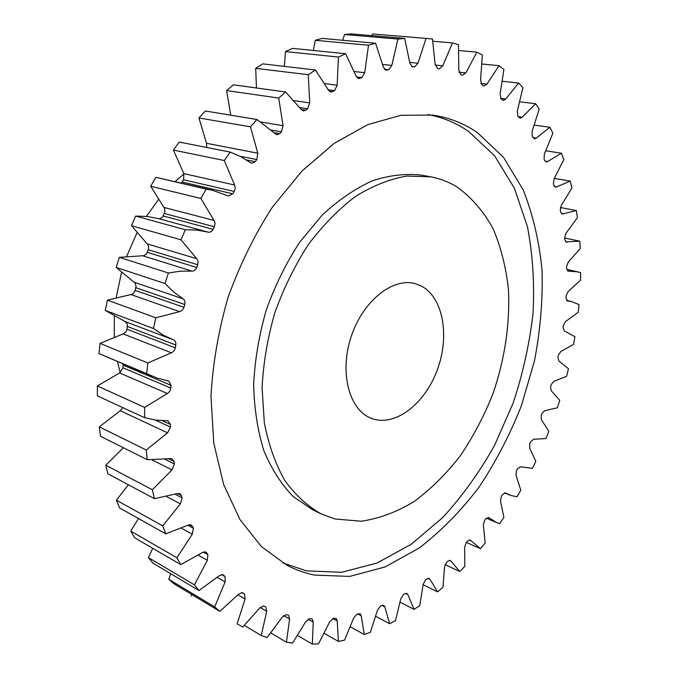 <?xml version="1.0" encoding="UTF-8"?>
<svg xmlns="http://www.w3.org/2000/svg" width="678" height="678" viewBox="0 0 678 678"><rect width="100%" height="100%" fill="white"/><g stroke="black" fill="none" stroke-linecap="round" stroke-linejoin="round"><path stroke-width="1.02" d="M457.379 187.204C449.209 182.111 440.344 178.661 430.776 176.848L406.707 176.06C389.816 178.992 372.79 185.755 355.628 196.349C338.746 209.095 323.016 225.121 308.448 244.436C294.922 265.327 283.726 288.057 274.878 312.634C267.632 337.737 263.361 362.713 262.072 387.57L264.318 422.784C268.573 444.683 275.387 463.905 284.768 480.439C295.371 495.11 307.617 506.313 321.508 514.06L335.093 518.992L361.171 521.229C379.078 518.611 396.655 512.093 413.911 501.678C430.64 489.321 446.022 474.151 460.057 456.15C473.091 436.903 484.067 416.063 492.999 393.647C504.881 358.789 510.034 324.084 508.458 289.514C506.042 267.344 500.881 247.004 492.991 228.494C483.558 211.434 471.693 197.671 457.379 187.204M321.508 514.06L313.338 510.187L293.362 496.72C281.378 484.473 271.531 469.066 263.81 450.514C257.572 430.394 254.191 408.317 253.665 384.282C254.911 359.594 259.123 334.788 266.31 309.863C275.107 285.463 286.243 262.894 299.718 242.173L322.126 215.189C338.373 200.061 355.136 188.594 372.408 180.772C389.596 175.161 406.088 173.305 421.886 175.195L430.776 176.848M428.064 114.565C442.853 117.379 456.336 122.981 468.523 131.363L494.66 155.889L514.399 188.213L527.382 226.435C532.747 254.182 534.628 283.133 533.035 313.295C529.552 343.653 522.916 373.595 513.127 403.13L494.55 445.395C479.609 472.074 462.379 496.076 442.861 517.416L411.232 544.256L377.053 563.02L341.585 572.3L306.38 570.851L282.785 562.91M314.414 575.08L349.602 576.419L385.07 566.961L419.267 547.994C441.031 531.179 460.947 510.924 478.999 487.219C495.737 462.023 509.856 434.903 521.348 405.868L534.417 361.094C540.298 330.593 542.849 300.464 542.069 270.717C539.307 241.631 533.001 214.663 523.153 189.815L503.525 157.33L477.473 132.693C464.074 123.396 449.116 117.531 432.589 115.099L401.079 115.268L367.84 124.599L334.246 143.329L301.846 171.178L272.31 207.248C254.504 234.893 239.749 264.962 228.054 297.464C218.469 330.652 212.773 363.662 210.985 396.494L213.756 443.031L223.664 484.592L239.893 519.467L261.344 546.519L286.769 565.13C295.65 569.817 304.863 573.13 314.414 575.08M372.095 418.597C395.367 426.996 425.106 403.656 437.386 369.663C449.972 335.805 443.115 297.04 421.004 285.887L415.216 283.675C392.63 277.141 362.459 301.337 350.958 337.297C339.186 373.154 349.433 410.444 371.561 418.402L372.095 418.597M184.009 173.873L175.144 181.568M158.296 199.79L146.406 216.409M136.846 233.096L126.794 256.123M121.464 272.734L116.26 297.244M114.311 316.473L114.319 336.72M117.489 361.637L120.15 372.646M147.838 362.976L100.022 343.373L123.921 333.601L125.947 331.83L127.006 329.194L175.322 347.839L174.221 350.594L172.153 352.467L147.838 362.976L146.651 373.629L157.364 378.171L168.822 381.044L171 385.299L123.125 365.111L123.074 363.984M144.66 407.402L97.335 385.968L119.591 372.942L122.981 367.781L170.822 388.087L170 390.901L168.11 393.054L144.66 407.402L144.6 417.707L155.694 420.072L168.042 420.835L170.424 424.411L162.195 420.648M155.169 420.004L170.542 427.081L167.602 432.827L146.228 449.98L147.279 459.709L171.695 458.591L173.983 461.455L168.653 458.837M165.127 459.379L174.382 463.938L172.026 469.871L152.355 489.753L154.448 498.686L177.348 493.576L179.933 493.652L181.458 495.626L177.433 493.542M175.238 494.313L182.119 497.889L180.373 503.864L162.728 525.882L165.771 533.849L188.196 525.094L190.628 524.679L192.527 526.298L189.476 524.653M187.857 525.272L193.425 528.298L192.289 534.171L176.916 557.74L180.789 564.613L202.324 552.595L205.18 551.833L206.79 552.96L204.671 551.773M203.256 552.07L207.9 554.663L207.366 560.316L194.408 584.843L198.985 590.538L219.299 575.69L222.52 574.537L223.808 575.266L222.545 574.546M221.409 574.563L225.088 576.647L225.121 581.987L214.663 606.903L219.816 611.378L238.614 594.174L242.148 592.597L243.088 593.004L242.605 592.725M241.876 592.564L244.504 594.072L245.08 599.005L237.122 623.794L242.716 627.048L259.793 607.954L263.572 605.92L265.801 606.92L266.734 611.31L260.157 607.505M266.734 611.31L261.225 635.532L267.132 637.566L282.336 617.056L286.514 614.607L288.582 615.217L289.608 618.963L283.624 615.539M289.608 618.963L286.447 642.227L292.549 643.1L305.786 621.607L309.736 618.624L312.177 618.98L313.253 622.124L307.965 619.133M313.253 622.124L312.312 644.1L318.499 643.863L329.711 621.794L333.398 618.37L336.161 618.404L337.254 620.997L332.771 618.514M337.254 620.997L338.381 641.422L344.551 640.151L353.746 617.878L357.12 614.082L360.171 613.751L361.238 615.853L357.679 613.929M361.238 615.853L364.256 634.515L370.332 632.294L377.519 610.141L380.57 606.039L383.434 605.166L384.875 606.971L381.951 605.446M384.875 606.971L389.604 623.718L395.511 620.624L400.74 598.877L403.444 594.555L405.012 593.631L406.944 593.411L407.868 594.682L405.402 593.436M407.868 594.682L414.139 609.395L419.809 605.513L423.148 584.428L425.496 579.936L428.852 578.249L429.971 579.283L427.945 578.3M429.971 579.283L437.598 591.877L442.988 587.292L444.514 567.096L446.497 562.503L447.912 561.189L450.039 560.384L450.963 561.113L449.37 560.375M450.963 561.113L459.786 571.537L464.837 566.325L464.642 547.197L466.244 542.561L467.574 541.078L469.956 540.01L470.668 540.485L469.481 539.959M470.668 540.485L480.507 548.688L485.185 542.934L483.355 525.043L484.592 520.416L485.812 518.789L488.906 517.687L488.135 517.365M488.906 517.687L496.805 522.653L499.601 523.662L503.89 517.441L500.508 500.94L501.373 496.355L502.483 494.618L505.186 492.889M567.172 300.879L571.952 301.727L579.02 304.583L578.266 312.202L565.579 321.558L563.359 325.499L563.087 327.576L564.316 330.974L574.927 336.712L573.613 344.331L560.782 351.577L558.35 355.187L557.918 357.255L558.825 360.95L568.478 368.739L566.613 376.29L553.782 381.375L551.172 384.638L550.595 386.68L551.155 390.63L559.748 400.367L557.358 407.792L544.671 410.69L541.908 413.58L541.18 415.572L541.391 419.741L548.833 431.335L545.934 438.556L533.535 439.259L530.637 441.734L529.781 443.666L529.637 448.014L535.815 461.354L532.433 468.303L520.458 466.795L517.467 468.837L516.475 470.685L515.975 475.168L520.797 490.152L516.958 496.771L510.949 495.491L505.542 493.025M175.322 347.839L175.788 345C176.094 342.466 175.339 340.763 173.509 339.89L163.034 334.983L153.482 328.525L155.796 317.796L107.421 300.142L131.693 294.362L133.846 292.904L135.024 290.862L136.092 286.311L135.075 283.04L116.15 267.412L119.387 257.352L143.897 255.674L146.363 253.987L148.279 249.741L148.668 246.945L147.77 244.504L131.43 225.672L135.659 216.07L147.211 216.494L158.321 218.596C160.296 218.96 161.889 218.07 163.093 215.935L164.915 211.672L164.584 208.493L150.694 186.247L155.796 177.331L212.561 190.315L228.494 195.993L232.766 193.806L234.249 191.442L183.611 179.78L183.865 173.619L173.407 150.075L179.238 142.058L230.274 152.101L240.665 156.635L251.521 163.305L255.174 161.678L256.826 159.584L239.868 156.211M181.365 183.018L183.611 179.78M206.654 147.448L206.51 143.295L198.942 117.964L205.349 111.014L257.004 119.514L276.7 134.778L279.726 133.651L281.506 131.854L271.234 130.1M230.74 115.192L226.613 90.572L233.41 84.818L285.633 92.005L301.252 109.497L303.388 110.938L305.795 110.217L307.651 108.76L299.939 107.616M256.47 87.987L255.691 68.342L262.717 63.859L315.406 70.004L328.508 90.182L330.915 92.123L334.627 90.623L328.313 89.801M284.345 66.385L285.472 51.553L292.565 48.384L345.611 53.74L356.077 76.055L358.662 78.529L361.815 77.614L356.509 76.987M313.38 50.486L315.278 40.299L322.287 38.426L375.57 43.248L383.384 67.147L386.053 70.165L388.647 69.741L384.418 69.275M342.771 40.282L344.5 34.493L351.297 33.9L404.698 38.434L409.902 63.368L412.563 66.919L414.622 66.885L411.58 66.563M371.908 35.646L372.612 33.951L427.598 38.536L372.612 33.951M237.122 623.794L237.817 624.218M191.247 596.081L191.637 594.403M214.663 606.903L168.746 579.3L173.907 583.724L219.816 611.378M168.746 579.3L170.678 573.698M194.408 584.843L148.406 557.596L153.008 563.181L198.985 590.538M148.406 557.596L152.762 548.324M176.916 557.74L130.778 531.12L134.685 537.824L180.789 564.613M130.778 531.12L138.456 518.534M162.728 525.882L116.413 500.178L119.498 507.898L165.771 533.849M116.413 500.178L128.422 484.787M152.355 489.753L105.785 465.218L107.938 473.846L154.448 498.686M105.785 465.218L123.388 447.743M146.228 449.98L99.319 426.886L100.454 436.251L147.279 459.709M99.319 426.886L120.26 410.724L122.743 407.597M97.335 385.968L97.386 395.867L144.6 417.707M122.981 367.781L123.125 365.111M152.126 376.205L98.963 353.585L100.022 343.373M127.006 329.194L127.371 324.254L125.193 321.575M125.116 321.55L105.243 310.405L107.421 300.142M153.482 328.525L105.243 310.405M119.387 257.352L168.398 272.997L165 283.531L116.15 267.412M135.159 290.404L184.009 307.304L184.763 304.49L135.88 287.718M184.009 307.304L182.323 310.27L179.645 311.651L130.896 294.523M155.796 317.796L179.645 311.651M170.822 388.087L171 385.299M170.542 427.081L170.424 424.411M174.382 463.938L173.983 461.455M182.119 497.889L181.458 495.626M193.425 528.298L192.527 526.298M207.9 554.663L206.79 552.96M225.088 576.647L223.808 575.266M244.504 594.072L243.088 593.004M567.562 300.981L566.003 297.913L566.122 295.845L568.105 291.616L580.504 280.184L580.673 272.632L566.672 269.251M567.664 271.073L577.936 271.853M568.478 271.259L566.613 268.564L566.571 266.539L568.283 262.047L580.241 248.58L579.809 241.182L564.655 237.995M565.74 241.851L579.809 241.182M567.011 242.122L566.333 242.148L564.85 239.834L564.638 237.859L566.045 233.156L577.41 217.731L576.351 210.553L560.35 207.51M561.342 213.545L563.087 213.884L576.351 210.553M563.087 213.884L562.155 214.011L560.647 212.053L560.265 210.155L561.35 205.273L571.935 187.967L570.24 181.102L554.367 178.382M554.435 186.501L556.672 186.891L570.24 181.102M556.672 186.891L555.46 187.179L553.977 185.552L553.418 183.763L554.138 178.746L563.774 159.661L561.435 153.203L545.926 150.83M544.985 161.076L547.722 161.517L561.435 153.203M547.722 161.517L546.222 162L544.79 160.703L544.061 159.042L544.4 153.948L552.875 133.227L549.892 127.269L534.459 125.159M532.967 137.651L536.239 138.134L549.892 127.269M536.239 138.134L534.442 138.888L532.196 136.38L532.12 131.278L539.247 109.082L535.612 103.734L519.984 101.827M518.195 116.616L522.23 117.15L535.612 103.734M522.23 117.15L520.128 118.235L517.848 116.192L517.331 111.141L522.908 87.674L518.628 83.047L502.542 81.292M500.635 98.378L505.754 98.996L518.628 83.047M505.754 98.996L503.339 100.471L501.084 98.895L500.101 93.962L503.907 69.487L499.016 65.69L482.16 64.029M480.855 83.428L486.914 84.106L499.016 65.69M486.914 84.106L484.185 86.038L482.007 84.903L480.541 80.182L482.372 54.994L476.905 52.155L458.921 50.528M458.972 72.182L465.854 72.91L476.905 52.155M465.854 72.91L462.328 75.241L460.786 74.648L458.82 70.224L458.472 44.689L452.48 42.909L432.886 41.239M435.208 65.037L442.776 65.817L452.48 42.909M442.776 65.817L439.446 68.842L437.632 68.537L435.174 64.495L432.471 39.027L427.598 38.536M409.783 62.368L417.979 63.207L426.03 38.409M417.979 63.207L414.622 66.885M404.698 38.434L397.893 39.07L344.5 34.493M382.756 64.461L391.808 65.427L397.893 39.07M391.808 65.427L388.647 69.741M375.57 43.248L368.518 45.223L315.278 40.299M354.416 71.529L364.696 72.707L368.518 45.223M364.696 72.707L361.815 77.614M345.611 53.74L338.441 57.071L285.472 51.553M324.999 83.648L337.144 85.191L338.441 57.071M337.144 85.191L334.627 90.623M315.406 70.004L308.278 74.716L255.691 68.342M294.438 100.691L309.727 102.887L308.278 74.716M309.727 102.887L307.651 108.76M285.633 92.005L278.709 98.056L226.613 90.572M261.022 122.006L283.057 125.667L278.709 98.056M283.057 125.667L281.506 131.854M257.004 119.514L250.462 126.811L198.942 117.964M206.51 143.295L257.801 153.194L250.462 126.811M257.801 153.194L256.826 159.584M230.274 152.101L224.282 160.508L173.407 150.075M183.865 173.619L234.588 185.009L224.282 160.508M234.588 185.009L235.274 188.179L234.249 191.442M163.932 207.409L214.045 220.435L200.891 198.468L206.154 189.111L212.561 190.315M214.045 220.435L215.079 223.393L214.375 226.766L164.322 213.477M163.093 215.935L213.104 229.342L214.375 226.766M213.104 229.342C211.858 231.579 210.239 232.52 208.248 232.164L158.321 218.596M147.219 243.911L196.73 258.682L180.95 239.809L185.34 229.74L197.035 230.071L208.248 232.164M196.73 258.682L198.103 261.352L197.73 264.751L148.279 249.741M147.287 252.343L196.705 267.479L197.73 264.751M196.705 267.479C195.671 269.878 194.12 271.09 192.043 271.107L142.719 255.776M168.398 272.997L180.365 271.158L192.043 271.107M134.176 282.268L183.102 298.829L173.653 291.998L165 283.531M183.102 298.829C184.772 300.049 185.331 301.939 184.763 304.49M146.651 373.629L98.963 353.585M261.225 635.532L244.419 625.421M286.447 642.227L270.963 633.015M312.312 644.1L297.71 635.574M338.381 641.422L324.33 633.422M364.256 634.515L350.484 626.904M389.604 623.718L375.866 616.387M414.139 609.395L400.173 602.225M437.598 591.877L423.123 584.767M459.786 571.537L445.039 564.63M480.507 548.688L466.388 542.4M206.154 189.111L155.796 177.331M200.891 198.468L150.694 186.247M185.34 229.74L135.659 216.07M180.95 239.809L131.43 225.672M182.17 182.035L232.766 193.806M246.156 159.872L255.174 161.678M273.827 132.625L279.726 133.651M301.286 109.539L305.795 110.217M329.262 91.267L332.729 91.725M357.484 78.063L359.925 78.36M385.333 69.961L386.799 70.131M412.275 66.868L412.851 66.927M245.08 599.005L237.961 594.886M225.121 581.987L217.257 577.478M207.366 560.316L198.391 555.265M192.289 534.171L181.611 528.323M180.373 503.864L166.805 496.728M172.026 469.871L152.313 460.031M167.602 432.827L120.26 410.724M167.33 393.503L119.591 372.942M171.356 352.789L123.133 333.898M175.788 345L127.439 326.482M571.952 301.727L566.545 300.362M509.424 494.932L504.398 492.931M496.805 522.653L486.304 518.229M173.212 339.78L124.837 321.44"/></g></svg>
